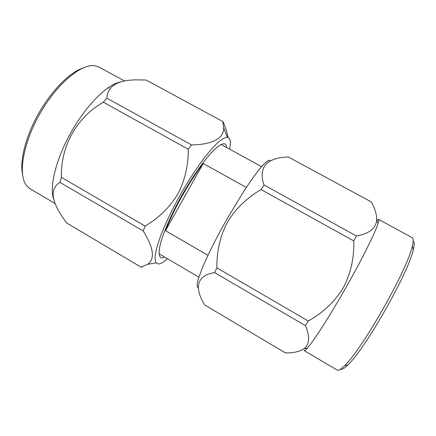 <?xml version="1.0" encoding="UTF-8"?>
<svg xmlns="http://www.w3.org/2000/svg" width="436" height="436" viewBox="0 0 436 436"><rect width="100%" height="100%" fill="white"/><g stroke="black" fill="none" stroke-linecap="round" stroke-linejoin="round"><path stroke-width="0.65" d="M167.435 258.728C163.843 261.987 160.939 263.742 158.726 263.998L156.044 262.897C155.063 260.935 154.889 257.654 155.532 253.054C156.666 247.713 158.644 241.272 161.462 233.723C166.389 221.466 172.841 208.19 180.815 193.889C188.995 179.714 197.083 167.364 205.078 156.846C210.108 150.556 214.626 145.553 218.627 141.842C222.251 138.926 225.156 137.394 227.341 137.236C230.333 137.787 231.091 141.76 229.609 149.15M164.677 257.109C162.982 257.943 161.642 258.079 160.655 257.523C158.568 255.812 158.639 250.667 160.862 242.1C164.405 230.023 172.285 212.436 182.248 194.707C192.352 177.06 203.41 161.271 211.961 152.039C218.174 145.728 222.551 143.035 225.096 143.951L225.875 144.632L226.802 147.608M109.262 87.99L107.785 87.947M82.453 68.18C69.28 72.877 51.546 90.688 38.733 113.284C25.909 135.874 19.718 160.23 22.449 173.948M55.061 203.541L30.128 188.815L26.727 185.845C17.843 175.55 22.628 144.054 39.801 113.889C56.887 83.674 81.467 63.411 94.863 65.754L99.157 67.144L124.516 80.96M53.628 198.969C49.203 186.766 56.102 158.622 71.411 131.71C86.688 104.776 107.3 84.486 120.014 82.093M103.305 102.177L106.891 98.182C107.485 86.437 116.979 80.333 135.383 79.87L146.082 80.001L222.829 121.54L223.624 127.699C224.355 138.25 212.441 144.638 191.518 144.921L188.248 149.232L103.305 102.177C76.469 117.802 60.653 146.049 61.389 177.359L59.939 182.379C51.181 187.714 50.93 197.563 59.192 211.918L66.321 222.785L140.997 267.137L147.591 264.32C155.211 259.142 153.75 248.024 143.21 230.971L59.939 182.379M222.829 121.54L223.548 122.658C225.777 128.239 227.276 133.154 228.055 137.4M106.891 98.182L191.518 144.921M61.389 177.359L145.112 226.077C158.884 217.967 169.778 207.313 177.79 194.107C184.946 180.411 188.428 165.457 188.248 149.232M142.419 267.001L140.997 267.137M145.112 226.077L143.21 230.971M165.473 230.693C173.005 210.637 189.638 181.033 203.241 163.511L165.473 230.693L207.956 255.327M246.296 187.431L203.241 163.511M340.554 369.15C341.808 369.897 344.238 368.496 347.846 364.943C364.812 349.699 408.952 271.906 413.328 249.528C414.527 244.607 414.483 241.8 413.197 241.103M376.802 220.098L378.47 219.313L412.227 237.707C413.519 238.388 413.541 241.233 412.287 246.242C407.693 269.132 361.787 350.048 344.495 365.733C340.838 369.374 338.385 370.818 337.137 370.06L304.028 350.517C304.508 350.806 305.587 350.021 307.276 348.157L304.192 348.631C299.674 351.618 293.417 353.046 285.427 352.92L204.718 304.982C194.216 288.071 196.358 275.367 214.588 272.62L216.888 267.84L308.257 321.005C322.978 312.841 334.614 301.843 343.165 288.022C350.735 273.623 354.277 257.932 353.798 240.939L356.403 235.985C369.096 233.767 375.876 228.426 376.748 219.957C376.764 214.474 374.944 208.452 371.298 201.906L288.321 156.993C268.042 157.451 257.518 166.775 264.069 184.989L356.403 235.985M378.47 219.313C378.96 219.575 378.84 220.905 378.11 223.314C375.445 232.203 362.24 258.837 345.933 287.575C329.632 316.313 313.544 341.306 307.276 348.157M308.257 321.005L305.418 325.627C310.023 336.33 309.615 343.999 304.192 348.631M353.798 240.939L261.077 189.578L264.069 184.989M261.077 189.578C246.765 197.939 235.554 208.795 227.445 222.147C220.18 235.974 216.665 251.207 216.888 267.84M305.418 325.627L214.588 272.62M270.554 160.813L268.696 160.295C266.581 161.467 263.567 164.35 259.66 168.934C255.278 174.487 250.28 181.48 244.661 189.911L226.873 219.183C217.804 235.326 210.359 249.861 204.539 262.799C201.23 270.549 198.92 276.8 197.601 281.542C196.87 285.324 197.099 287.444 198.282 287.902M227.341 137.236L223.624 127.699M156.044 262.897L147.591 264.32M261.573 166.656L221.03 144.452M198.865 277.187L159.004 253.779M413.328 249.528L412.287 246.242M347.846 364.943L344.495 365.733M378.11 223.314L376.748 219.967"/></g></svg>
